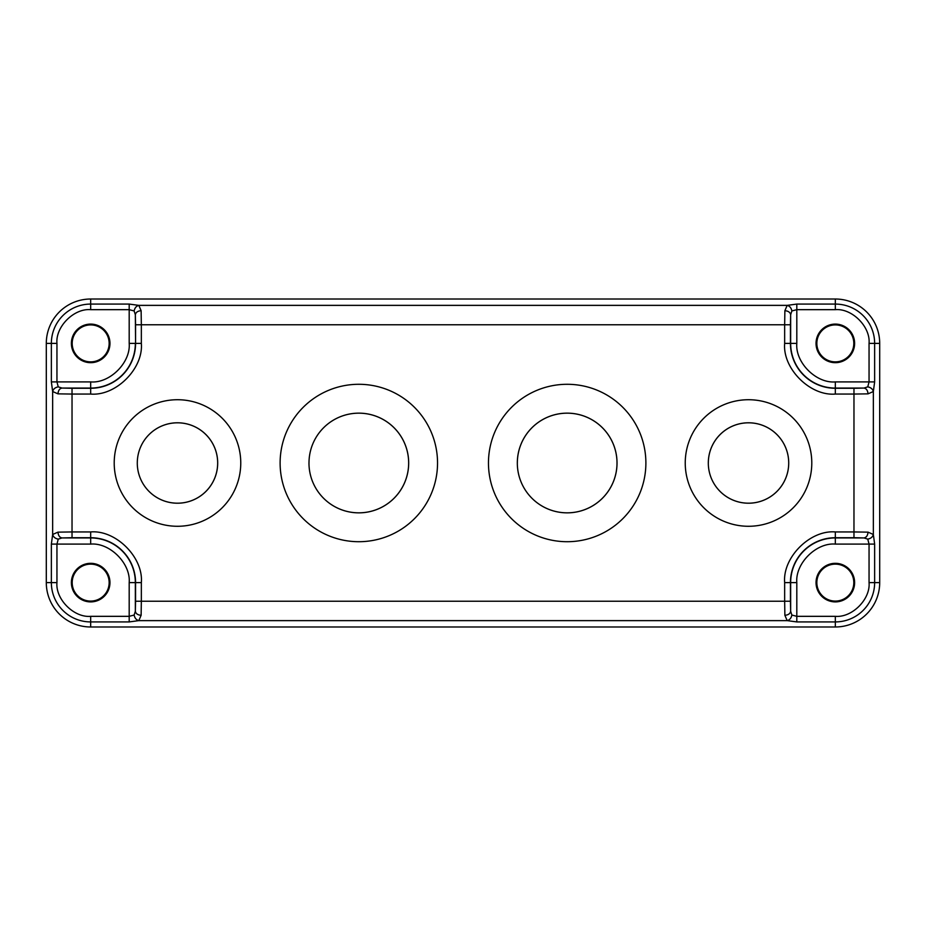 <?xml version="1.0" encoding="UTF-8"?>
<svg xmlns="http://www.w3.org/2000/svg" width="926" height="926" viewBox="0 0 926 926"><rect width="100%" height="100%" fill="white"/><g stroke="black" fill="none" stroke-linecap="round" stroke-linejoin="round"><path stroke-width="1.39" d="M708.309 463A40.212 40.212 0 0 0 748.521 503.212A40.212 40.212 0 0 0 788.72 463A40.212 40.212 0 0 0 748.521 422.788A40.212 40.212 0 0 0 708.309 463A40.188 40.188 0 0 0 748.521 503.188A40.188 40.188 0 0 0 788.709 463A40.188 40.188 0 0 0 748.521 422.812A40.188 40.188 0 0 0 708.332 463M517.321 463A49.854 49.854 0 0 0 567.175 512.854A49.854 49.854 0 0 0 617.029 463A49.854 49.854 0 0 0 567.175 413.146A49.854 49.854 0 0 0 517.321 463A49.83 49.83 0 0 0 567.175 512.83A49.83 49.83 0 0 0 617.005 463A49.83 49.83 0 0 0 567.175 413.17A49.83 49.83 0 0 0 517.345 463M408.679 463A49.854 49.854 0 0 1 358.825 512.854A49.854 49.854 0 0 1 308.971 463A49.83 49.83 0 0 0 358.825 512.83A49.83 49.83 0 0 0 408.655 463A49.83 49.83 0 0 0 358.825 413.17A49.83 49.83 0 0 0 308.995 463A49.854 49.854 0 0 1 358.825 413.146A49.854 49.854 0 0 1 408.679 463M217.691 463A40.212 40.212 0 0 1 177.479 503.212A40.212 40.212 0 0 1 137.279 463A40.188 40.188 0 0 0 177.479 503.188A40.188 40.188 0 0 0 217.668 463A40.188 40.188 0 0 0 177.479 422.812A40.188 40.188 0 0 0 137.291 463A40.212 40.212 0 0 1 177.479 422.788A40.212 40.212 0 0 1 217.691 463M488.465 463A78.71 78.71 0 0 0 567.175 541.71A78.71 78.71 0 0 0 645.885 463A78.71 78.71 0 0 0 567.175 384.29A78.71 78.71 0 0 0 488.465 463M685.24 463A63.281 63.281 0 0 0 748.521 526.281A63.281 63.281 0 0 0 811.789 463A63.281 63.281 0 0 0 748.521 399.719A63.281 63.281 0 0 0 685.24 463M114.211 463A63.281 63.281 0 0 0 177.479 526.281A63.281 63.281 0 0 0 240.76 463A63.281 63.281 0 0 0 177.479 399.719A63.281 63.281 0 0 0 114.211 463M280.115 463A78.71 78.71 0 0 0 358.825 541.71A78.71 78.71 0 0 0 437.535 463A78.71 78.71 0 0 0 358.825 384.29A78.71 78.71 0 0 0 280.115 463M109.962 582.604A19.296 19.296 0 0 1 90.667 601.9A19.296 19.296 0 0 1 71.383 582.604A19.296 19.296 0 0 1 90.667 563.321A19.296 19.296 0 0 1 109.962 582.604M109.152 582.604A18.485 18.485 0 0 1 90.667 601.09A18.485 18.485 0 0 1 72.193 582.604A18.485 18.485 0 0 1 90.667 564.131A18.485 18.485 0 0 1 109.152 582.604M854.617 343.396A19.296 19.296 0 0 1 835.333 362.679A19.296 19.296 0 0 1 816.038 343.396A19.296 19.296 0 0 1 835.333 324.1A19.296 19.296 0 0 1 854.617 343.396M853.807 343.396A18.485 18.485 0 0 1 835.333 361.869A18.485 18.485 0 0 1 816.848 343.396A18.485 18.485 0 0 1 835.333 324.91A18.485 18.485 0 0 1 853.807 343.396M854.617 582.604A19.296 19.296 0 0 1 835.333 601.9A19.296 19.296 0 0 1 816.038 582.604A19.296 19.296 0 0 1 835.333 563.321A19.296 19.296 0 0 1 854.617 582.604M853.807 582.604A18.485 18.485 0 0 1 835.333 601.09A18.485 18.485 0 0 1 816.848 582.604A18.485 18.485 0 0 1 835.333 564.131A18.485 18.485 0 0 1 853.807 582.604M109.962 343.396A19.296 19.296 0 0 1 90.667 362.679A19.296 19.296 0 0 1 71.383 343.396A19.296 19.296 0 0 1 90.667 324.1A19.296 19.296 0 0 1 109.962 343.396M109.152 343.396A18.485 18.485 0 0 1 90.667 361.869A18.485 18.485 0 0 1 72.193 343.396A18.485 18.485 0 0 1 90.667 324.91A18.485 18.485 0 0 1 109.152 343.396M835.333 299.017L90.667 299.017A44.367 44.367 0 0 0 46.3 343.396L46.3 582.604A44.367 44.367 0 0 0 90.667 626.983L835.333 626.983A44.367 44.367 0 0 0 879.7 582.604L879.7 343.396A44.367 44.367 0 0 0 835.333 299.017L835.333 304.075A39.32 39.32 0 0 1 874.642 343.396L879.7 343.396M46.3 343.396L51.358 343.396A39.32 39.32 0 0 1 90.667 304.075L129.189 304.075L129.189 309.666L134.143 310.962C134.721 307.93 136.272 306.066 138.807 305.372L141.122 310.685L141.342 324.76L784.658 324.76L784.878 310.685L787.193 305.372C789.728 306.066 791.279 307.93 791.857 310.962L796.811 309.666L835.333 309.666L835.333 304.075L796.811 304.075L796.811 343.396C795.156 362.529 816.188 383.561 835.333 381.906L874.642 381.906L873.345 391.524L868.032 393.851L853.969 394.059L853.969 531.941L868.032 532.149L873.345 534.476C872.651 537.011 870.787 538.562 867.755 539.129L869.051 544.094L869.051 582.604L879.7 582.604M869.051 582.604C870.567 599.296 852.013 617.839 835.333 616.334L835.333 621.925A39.32 39.32 0 0 0 874.642 582.604L874.642 544.094L873.345 534.476L873.345 391.524C872.651 388.989 870.787 387.438 867.755 386.871L869.051 381.906L869.051 343.396L874.642 343.396L874.642 381.906M835.333 616.334L796.811 616.334L791.857 615.038C791.279 618.07 789.728 619.934 787.193 620.628L784.878 615.315L784.658 601.24L141.342 601.24L141.122 615.315L138.807 620.628C136.272 619.934 134.721 618.07 134.143 615.038L129.189 616.334L90.667 616.334L90.667 626.983M90.667 616.334C73.987 617.839 55.433 599.296 56.949 582.604L56.949 544.094L58.245 539.129C55.213 538.562 53.349 537.011 52.655 534.476L57.968 532.149L72.031 531.941L72.031 394.059L57.968 393.851L52.655 391.524C53.349 388.989 55.213 387.438 58.245 386.871L56.949 381.906L56.949 343.396C55.433 326.704 73.987 308.161 90.667 309.666L90.667 299.017M835.333 626.983L835.333 621.925L796.811 621.925L787.193 620.628L138.807 620.628L129.189 621.925L129.189 582.604C130.844 563.471 109.812 542.439 90.667 544.094L51.358 544.094L52.655 534.476L52.655 391.524L51.358 381.906L51.358 343.396L56.949 343.396M874.642 544.094L835.333 544.094C816.2 542.439 795.156 563.471 796.811 582.604L796.811 621.925M51.358 381.906L90.667 381.906C109.8 383.561 130.844 362.529 129.189 343.396L129.189 309.666L90.667 309.666M141.122 310.685C137.719 310.997 135.786 312.351 135.346 314.747L135.566 324.76L141.342 324.76L141.342 343.396C143.53 368.571 115.854 396.247 90.667 394.059L72.031 394.059L72.031 388.283L62.019 388.063L58.245 386.871M134.143 310.962L135.346 314.747L135.566 343.396A44.888 44.888 0 0 1 90.667 388.283L72.031 388.283M784.878 310.685C788.281 310.997 790.214 312.351 790.654 314.747L791.857 310.962M868.032 532.149C867.72 535.564 866.377 537.485 863.981 537.937L867.755 539.129M867.755 386.871L863.981 388.063C866.377 388.515 867.72 390.436 868.032 393.851M141.122 615.315C137.719 615.003 135.786 613.649 135.346 611.253L134.143 615.038M791.857 615.038L790.654 611.253C790.214 613.649 788.281 615.003 784.878 615.315M57.968 393.851C58.28 390.436 59.623 388.515 62.019 388.063L90.667 388.063A44.679 44.679 0 0 0 135.346 343.396L129.189 343.396M58.245 539.129L62.019 537.937C59.623 537.485 58.28 535.564 57.968 532.149M129.189 304.075L138.807 305.372L787.193 305.372L796.811 304.075M129.189 621.925L90.667 621.925A39.32 39.32 0 0 1 51.358 582.604L46.3 582.604M56.949 582.604L51.358 582.604L51.358 544.094M835.333 309.666C852.013 308.161 870.567 326.704 869.051 343.396M853.969 394.059L835.333 394.059C810.157 396.247 782.47 368.571 784.658 343.396L784.658 324.76L790.434 324.76L790.654 314.747L790.654 343.396A44.679 44.679 0 0 0 835.333 388.063L863.981 388.063L853.969 388.283L853.969 394.059M72.031 531.941L90.667 531.941C115.843 529.753 143.53 557.429 141.342 582.604L141.342 601.24L135.566 601.24L135.346 611.253L135.346 582.604A44.679 44.679 0 0 0 90.667 537.937L62.019 537.937L72.031 537.717L72.031 531.941M784.658 601.24L784.658 582.604C782.47 557.429 810.146 529.753 835.333 531.941L853.969 531.941L853.969 537.717L863.981 537.937L835.333 537.937A44.679 44.679 0 0 0 790.654 582.604L790.654 611.253L790.434 601.24L784.658 601.24M90.667 544.094L90.667 537.717A44.888 44.888 0 0 1 135.566 582.604L135.566 601.24M129.189 582.604L141.342 582.604M835.333 381.906L835.333 388.283A44.888 44.888 0 0 1 790.434 343.396L784.658 343.396M796.811 343.396L790.434 343.396L790.434 324.76M796.811 582.604L790.434 582.604A44.888 44.888 0 0 1 835.333 537.717L853.969 537.717M835.333 544.094L835.333 531.941M90.667 381.906L90.667 394.059M835.333 394.059L835.333 388.283L853.969 388.283M784.658 582.604L790.434 582.604L790.434 601.24M90.667 531.941L90.667 537.717L72.031 537.717M141.342 343.396L135.566 343.396L135.566 324.76"/></g></svg>
